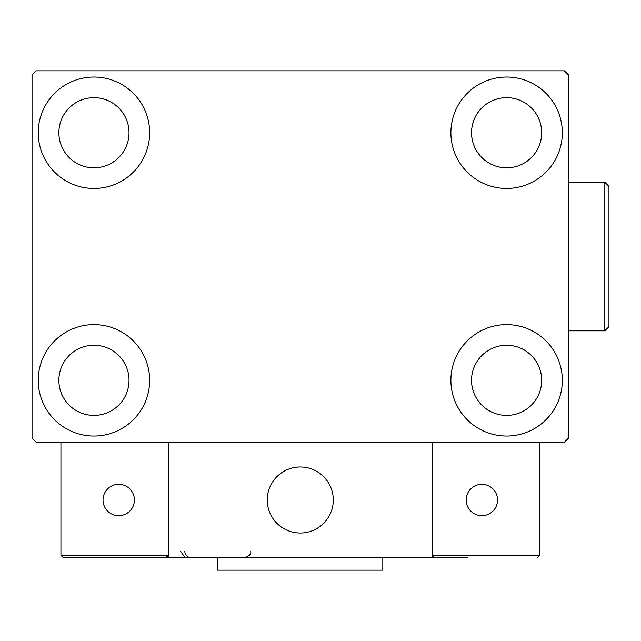 <?xml version="1.0" encoding="UTF-8"?>
<svg xmlns="http://www.w3.org/2000/svg" width="641" height="641" viewBox="0 0 641 641"><rect width="100%" height="100%" fill="white"/><g stroke="black" fill="none" stroke-linecap="round" stroke-linejoin="round"><path stroke-width="0.96" d="M38.244 380.337A55.711 55.711 0 0 1 93.947 324.626A55.711 55.711 0 0 1 149.657 380.337A55.711 55.711 0 0 1 93.947 436.048A55.711 55.711 0 0 1 38.244 380.337M450.903 132.743A55.711 55.711 0 0 1 506.606 77.032A55.711 55.711 0 0 1 562.317 132.743A55.711 55.711 0 0 1 506.606 188.446A55.711 55.711 0 0 1 450.903 132.743M450.903 380.337A55.711 55.711 0 0 1 506.606 324.626A55.711 55.711 0 0 1 562.317 380.337A55.711 55.711 0 0 1 506.606 436.048A55.711 55.711 0 0 1 450.903 380.337M38.244 132.743A55.711 55.711 0 0 1 93.947 77.032A55.711 55.711 0 0 1 149.657 132.743A55.711 55.711 0 0 1 93.947 188.446A55.711 55.711 0 0 1 38.244 132.743M58.876 132.743A35.079 35.079 0 0 1 93.947 97.664A35.079 35.079 0 0 1 129.025 132.743A35.079 35.079 0 0 1 93.947 167.814A35.079 35.079 0 0 1 58.876 132.743M471.536 380.337A35.079 35.079 0 0 1 506.606 345.259A35.079 35.079 0 0 1 541.685 380.337A35.079 35.079 0 0 1 506.606 415.408A35.079 35.079 0 0 1 471.536 380.337M471.536 132.743A35.079 35.079 0 0 1 506.606 97.664A35.079 35.079 0 0 1 541.685 132.743A35.079 35.079 0 0 1 506.606 167.814A35.079 35.079 0 0 1 471.536 132.743M58.876 380.337A35.079 35.079 0 0 1 93.947 345.259A35.079 35.079 0 0 1 129.025 380.337A35.079 35.079 0 0 1 93.947 415.408A35.079 35.079 0 0 1 58.876 380.337M564.384 70.839L36.176 70.839L32.05 74.965L32.05 438.107L36.176 442.234L564.384 442.234L568.511 438.107L568.511 74.965L564.384 70.839M267.265 500.004A33.012 33.012 0 0 1 300.276 466.993A33.012 33.012 0 0 1 333.296 500.004A33.012 33.012 0 0 1 300.276 533.024A33.012 33.012 0 0 1 267.265 500.004M467.818 557.782L168.23 557.782L168.23 442.234L432.33 442.234L432.33 557.782L455.439 557.782M305.885 532.543A33.012 33.012 0 0 0 332.815 494.403A33.012 33.012 0 0 0 294.676 467.473A33.012 33.012 0 0 0 267.746 505.613A33.012 33.012 0 0 0 305.885 532.543M539.626 555.306L539.626 442.234L432.33 442.234L432.33 555.306L539.626 555.306L537.15 557.782L539.626 555.306M434.806 557.782L432.33 555.306L434.806 557.782M168.23 557.782L63.411 557.782L60.935 555.306L60.935 442.234M168.23 555.306L165.755 557.782L168.23 555.306L60.935 555.306L63.411 557.782M466.167 500.004A15.68 15.68 0 0 0 481.848 515.693A15.68 15.68 0 0 0 497.528 500.004A15.68 15.68 0 0 0 481.848 484.324A15.68 15.68 0 0 0 466.167 500.004M118.705 515.693A15.68 15.68 0 0 0 134.394 500.004A15.68 15.68 0 0 0 118.705 484.324A15.68 15.68 0 0 0 103.025 500.004A15.68 15.68 0 0 0 118.705 515.693M382.813 557.782L382.813 570.161L217.748 570.161L217.748 557.782M604.824 182.26L608.95 186.387L608.95 326.694L604.824 330.82L604.824 182.26L568.511 182.26M180.61 551.18L184.736 557.301M184.736 551.18C185.129 555.186 187.324 557.39 191.339 557.782M250.759 551.18L250.759 551.18C251.28 554.12 249.077 556.324 244.157 557.782M604.824 330.82L568.511 330.82"/></g></svg>
